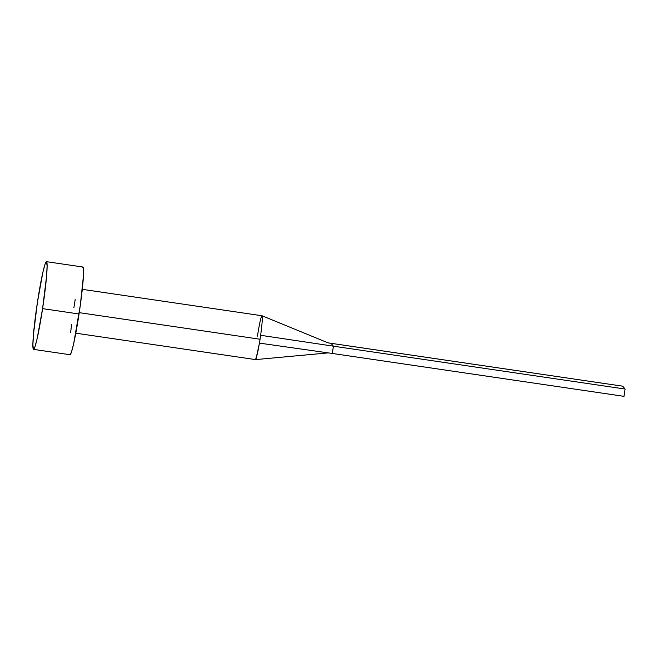 <?xml version="1.0" encoding="UTF-8"?>
<svg xmlns="http://www.w3.org/2000/svg" width="658" height="658" viewBox="0 0 658 658"><rect width="100%" height="100%" fill="white"/><g stroke="black" fill="none" stroke-linecap="round" stroke-linejoin="round"><path stroke-width="0.99" d="M75.818 333.187L255.543 359.597L257.459 353.708L259.441 343.114A22.166 1.505 -81.6 0 0 260.058 339.232L79.248 312.657L260.058 339.232A22.166 1.505 -81.6 0 0 260.626 335.292A22.166 1.505 -81.6 0 0 261.983 315.741L82.266 289.331M42.581 308.635A44.325 3.019 98.4 0 1 33.558 349.373A44.325 3.019 98.4 0 1 37.416 302.4A44.325 3.019 98.4 0 1 46.447 261.662A44.325 3.019 98.4 0 1 42.581 308.635L79.042 313.989L42.581 308.635L37.152 338.656L34.874 347.128L33.385 349.266L32.9 344.743L33.492 334.248L37.416 302.4L42.852 272.379L45.122 263.907L46.619 261.769L47.105 266.293L46.504 276.788L42.581 308.635M33.558 349.373L70.019 354.728A44.325 3.019 -81.6 0 0 79.042 313.989A44.325 3.019 -81.6 0 0 82.908 267.025L46.447 261.662M73.877 307.763L75.218 299.291M82.447 267.362L83.081 267.132L83.451 268.579L83.401 276.237L80.284 305.394L73.614 344.011L71.335 352.482L69.847 354.621M70.636 332.594L71.541 324.739M257.467 336.115A22.166 1.505 98.4 0 1 258.084 332.224A22.166 1.505 98.4 0 1 262.024 315.758A22.166 1.505 98.4 0 1 260.626 335.292L333.417 346.174L331.048 343.32L327.997 342.851L622.731 386.188L331.048 343.32L333.417 346.174L260.626 335.292A22.166 1.505 98.4 0 1 260.058 339.232A22.166 1.505 98.4 0 1 259.441 343.114L332.315 353.461L333.417 346.174L625.1 389.043L333.417 346.174L332.315 353.461L259.441 343.114L256.02 358.947M332.315 353.461L623.998 396.338L332.315 353.461M622.731 386.188L625.1 389.043L623.998 396.338L625.1 389.043L622.731 386.188M328.391 342.991L262.016 315.75M255.559 359.597L328.26 352.885"/></g></svg>
